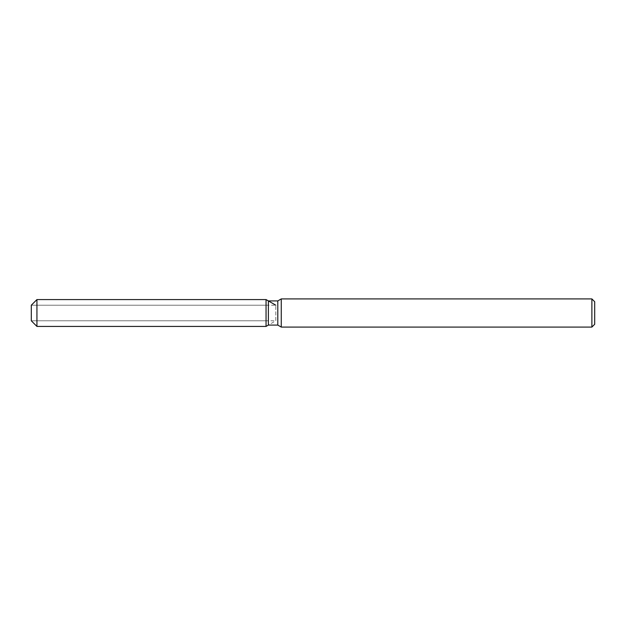 <?xml version="1.0" encoding="UTF-8"?>
<svg xmlns="http://www.w3.org/2000/svg" width="626" height="626" viewBox="0 0 626 626"><rect width="100%" height="100%" fill="white"/><g stroke="black" fill="none" stroke-linecap="round" stroke-linejoin="round"><path stroke-width="0.47" stroke-dasharray="3.13 2.35" d="M266.05 320.794L31.3 320.794L31.3 305.206L266.05 305.206L266.05 320.794L266.05 305.206M594.7 301.732L594.7 324.268M591.883 298.915L591.883 327.085M281.262 298.915L281.262 327.085M277.795 300.918L277.795 325.082M268.374 300.918L268.374 325.082L275.808 320.794L275.808 305.206L275.808 320.794L31.3 320.794L31.3 305.206L275.808 305.206M266.05 299.572L266.05 326.428L266.05 299.572M36.934 299.572L36.934 326.428"/><path stroke-width="0.94" d="M268.374 300.918L268.374 325.082L266.05 326.428L36.934 326.428L31.3 320.794L31.3 305.206L36.934 299.572L266.05 299.572L268.374 300.918L277.795 300.918L281.262 298.915L591.883 298.915L594.7 301.732L594.7 324.268L591.883 327.085L281.262 327.085L277.795 325.082L268.374 325.082L266.05 326.428L266.05 299.572L275.808 305.206M277.795 325.082L277.795 300.918M281.262 327.085L281.262 298.915M591.883 327.085L591.883 298.915M266.05 326.428L266.05 299.572M36.934 326.428L36.934 299.572M31.3 320.794L31.3 305.206"/></g></svg>
